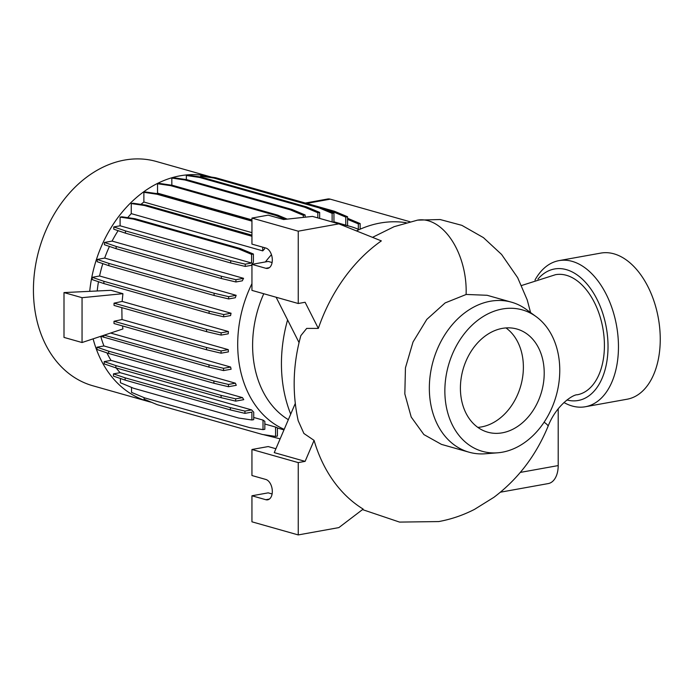 <?xml version="1.0" encoding="UTF-8"?>
<svg xmlns="http://www.w3.org/2000/svg" width="695" height="695" viewBox="0 0 695 695"><rect width="100%" height="100%" fill="white"/><g stroke="black" fill="none" stroke-linecap="round" stroke-linejoin="round"><path stroke-width="1.04" d="M521.597 285.506L555.54 274.681A61.021 37.07 79.8 0 1 566.364 275.289A61.021 37.07 79.8 0 1 604.024 336.858A61.021 37.07 79.8 0 1 577.189 394.795C573.54 394.308 556.443 404.646 548.025 426.391A61.021 5.847 22.3 0 0 544.098 422.221M359.107 229.645A106.908 81.419 105.8 0 0 350.402 226.466A106.908 81.419 105.8 0 0 340.489 224.511M89.716 291.335A116.552 88.76 105.8 0 1 180.101 175.809A116.552 88.76 105.8 0 1 211.454 177.095L156.314 161.475A116.552 88.76 105.8 0 0 124.553 160.076A116.552 88.76 105.8 0 0 34.872 269.669A116.552 88.76 105.8 0 0 92.791 385.76L148.339 401.493A116.552 88.76 105.8 0 0 151.658 402.344M200.647 176.999L200.647 176.104L202.471 175.774L215.598 177.703L320.821 207.501L333.947 213.009L333.947 222.209A106.908 81.419 105.8 0 0 332.123 221.931L319.657 218.404L319.657 212.409L317.832 212.739L317.832 217.909M406.141 222.713A126.203 96.11 105.8 0 0 380.096 223.052A126.203 96.11 105.8 0 0 356.431 230.905M469.038 452.193L441.455 444.383L423.881 434.575L411.214 417.061L404.829 393.9L405.446 367.837L413.03 341.983L426.799 319.396L445.139 302.916L466.232 294.454L487.099 295.279L511.52 302.195A77.953 59.362 105.8 0 0 490.279 301.256A77.953 59.362 105.8 0 0 430.301 374.553A77.953 59.362 105.8 0 0 469.038 452.193A77.953 59.362 105.8 0 0 485.319 453.774L497.637 452.801A73.496 55.974 105.8 0 0 502.311 452.202A73.496 55.974 105.8 0 0 556.938 392.962A73.496 55.974 105.8 0 0 536.193 316.677A73.496 55.974 105.8 0 0 502.311 309.006A73.496 55.974 105.8 0 0 444.904 388.036A73.496 55.974 105.8 0 0 497.637 452.801M536.193 316.677L526.211 309.388A77.953 59.362 105.8 0 0 511.52 302.195M502.311 328.387A53.602 40.823 105.8 0 0 461.072 378.792A53.602 40.823 105.8 0 0 487.708 432.177A53.602 40.823 105.8 0 0 502.311 432.82A53.602 40.823 105.8 0 0 543.551 382.415A53.602 40.823 105.8 0 0 516.915 329.03A53.602 40.823 105.8 0 0 502.311 328.387M477.812 427.382A53.602 40.823 105.8 0 0 481.479 426.921A53.602 40.823 105.8 0 0 521.354 383.562A53.602 40.823 105.8 0 0 505.977 327.927M534.985 280.085A74.235 45.097 79.8 0 1 559.006 260.625A74.235 45.097 79.8 0 1 618.463 346.796A74.235 45.097 79.8 0 1 585.338 406.749A74.235 45.097 79.8 0 1 563.949 402.527M559.006 260.625L600.793 253.102A74.235 45.097 79.8 0 1 660.25 339.273A74.235 45.097 79.8 0 1 627.125 399.217L585.338 406.749M537.947 279.086A66.816 40.588 79.8 0 1 582.975 279.746A66.816 40.588 79.8 0 1 608.029 346.536A66.816 40.588 79.8 0 1 566.946 399.981M338.865 223.86L298.242 231.183L298.242 303.507L251.946 290.388L251.946 264.361L265.838 268.287A10.39 6.316 -100.2 0 0 267.679 268.392A10.39 6.316 -100.2 0 0 272.249 258.531A10.39 6.316 -100.2 0 0 265.838 248.046L251.946 244.11L251.946 218.074L268.201 215.146L283.63 219.516L312.489 216.397L338.865 223.86L381.346 240.896A154.047 117.307 105.8 0 0 318.327 328.405L306.695 328.405L300.848 335.633C292.942 364.25 292.056 392.614 298.198 420.736L303.897 433.445L314.079 440.395A154.047 117.307 105.8 0 0 363.172 509.096L338.865 527.601L298.242 534.924L251.946 521.815L251.946 495.778L265.838 499.714A10.39 6.316 -100.2 0 0 267.679 499.818A10.39 6.316 -100.2 0 0 272.249 489.949A10.39 6.316 -100.2 0 0 265.838 479.463L251.946 475.528L251.946 449.491L298.242 462.601L298.242 534.924M276.123 297.243L299.05 342.592M298.242 303.507L305.114 302.264L318.327 328.405M272.101 262.536L268.201 261.433L251.946 264.361A106.908 81.419 105.8 0 0 251.277 265.351L245.266 266.428L230.697 262.971L125.474 233.172L113.789 229.194L113.789 226.926L120.096 225.788L120.096 217.127L133.223 219.055L238.446 248.853L251.573 254.361L251.573 263.023L120.096 225.788M251.946 218.074L298.242 231.183M314.079 440.395L305.114 461.367L298.242 462.601M295.271 403.465L274.247 452.627L305.114 461.367M251.946 449.491L268.201 446.564L275.906 448.744M251.946 495.778L268.201 492.851L272.101 493.954M287.591 319.917A126.203 96.11 105.8 0 0 290.71 414.133M93.121 338.847A116.552 88.76 105.8 0 0 148.339 401.493M253.718 417.46L263.014 420.093L263.014 429.614L249.887 427.686L144.664 397.887L131.537 392.371L131.537 387.41M120.417 378.506L120.417 382.745L133.544 388.253L238.767 418.06L251.894 419.98L251.894 412.118L244.944 413.369L230.375 409.911L125.152 380.113L113.467 376.134L113.467 373.867L125.152 377.845L230.375 407.644L244.944 411.101L251.581 409.902A106.908 81.419 105.8 0 0 253.718 412.161L253.718 419.65L251.894 419.98M116.169 367.95A106.908 81.419 105.8 0 0 120.105 372.668L113.467 373.867M104.189 361.617L104.189 363.893L115.874 367.863L221.106 397.67L235.666 401.128L243.754 399.668A106.908 81.419 105.8 0 1 242.486 397.627L111.009 360.392L104.189 361.617L115.874 365.596L221.106 395.394L235.666 398.852L242.486 397.627M106.934 352.86A106.908 81.419 105.8 0 0 111.009 360.392M96.987 347.213L96.987 349.481L108.672 353.46L213.904 383.258L228.464 386.715L236.265 385.308A106.908 81.419 105.8 0 1 235.414 383.188L103.937 345.954L96.987 347.213L108.672 351.184L213.904 380.99L228.464 384.448L235.414 383.188M100.74 336.319A106.908 81.419 105.8 0 0 103.937 345.954M98.473 281.727A106.908 81.419 105.8 0 0 97.213 290.979M92.192 277.322L92.192 279.59L103.876 283.569L209.108 313.367L223.668 316.824L230.566 315.582A106.908 81.419 105.8 0 1 231.053 313.228L99.576 275.993L92.192 277.322L103.876 281.301L209.108 311.099L223.668 314.557L231.053 313.228M102.825 263.622A106.908 81.419 105.8 0 0 99.576 275.993M97.178 259.435L97.178 261.702L108.863 265.681L214.095 295.479L228.655 298.937L235.31 297.738A106.908 81.419 105.8 0 1 236.152 295.314L104.676 258.08L97.178 259.435L108.863 263.405L214.095 293.212L228.655 296.669L236.152 295.314M109.454 246.438A106.908 81.419 105.8 0 0 104.676 258.08M104.45 242.459L104.45 244.736L116.135 248.706L221.358 278.513L235.926 281.97L242.294 280.823A106.908 81.419 105.8 0 1 243.563 278.321L112.086 241.087L104.45 242.459L116.135 246.438L221.358 276.236L235.926 279.694L243.563 278.321M118.115 230.671A106.908 81.419 105.8 0 0 112.086 241.087M251.955 264.361A106.908 81.419 105.8 0 1 253.397 262.31L253.397 254.031L240.27 248.523L135.038 218.725L121.92 216.797L120.096 217.127M251.946 235.171L146.211 205.155L133.084 203.227L131.259 203.557L131.259 213.634A106.908 81.419 105.8 0 0 127.715 217.648M251.946 220.28L158.816 193.905L145.689 191.985L143.874 192.315L143.874 202.028A106.908 81.419 105.8 0 0 140.963 204.382M287.235 219.125L277.705 215.129L172.482 185.322L159.355 183.402L157.53 183.732L157.53 193.141A106.908 81.419 105.8 0 0 156.688 193.592M171.839 185.226L171.839 178.068L184.966 179.988L290.189 209.794L303.315 215.302L303.315 217.387M305.14 217.188L305.14 214.972L292.013 209.464L186.781 179.666L173.663 177.738L171.839 178.068M186.356 179.597L186.356 175.496L199.482 177.425L304.705 207.223L317.832 212.739M319.657 212.409L306.53 206.893L201.307 177.095L188.18 175.175L186.356 175.496M264.83 424.019L275.576 427.06L275.576 436.408L262.449 434.479L157.226 404.681L144.1 399.173L144.1 397.653M157.53 193.141L251.946 219.881M143.874 202.028L251.946 232.643M264.56 247.681L264.56 248.958A106.908 81.419 105.8 0 0 262.736 250.878L131.259 213.634M122.911 293.69L82.053 297.686L64.001 292.578L110.983 290.319L122.911 293.69L122.146 301.421L228.394 331.515A106.908 81.419 105.8 0 0 228.238 333.817L221.123 335.094L206.554 331.637L206.554 329.369L221.123 332.827L221.123 335.094M121.842 307.65L122.016 319.544L228.255 349.628A106.908 81.419 105.8 0 0 228.412 351.879L221.079 353.199L206.511 349.741L206.511 347.465L221.079 350.923L221.079 353.199M122.546 325.955L122.911 328.952L82.053 342.522L64.001 337.414L64.001 292.578M110.601 333.044L230.618 367.03A106.908 81.419 105.8 0 0 231.105 369.219L223.555 370.574L208.987 367.116L100.784 336.302M120.105 372.668L251.581 409.902M263.014 420.093A106.908 81.419 105.8 0 0 264.83 421.344L264.83 429.284L263.014 429.614M275.576 427.06A106.908 81.419 105.8 0 0 277.401 427.781L277.401 436.078L275.576 436.408M271.45 254.691A106.908 81.419 105.8 0 0 265.412 261.928M251.946 283.656A106.908 81.419 105.8 0 0 284.203 429.354M206.554 331.637L114.041 305.435L114.041 303.168L122.146 301.421M82.053 297.686L82.053 342.522M206.511 349.741L114.006 323.54L114.006 321.264L122.016 319.544M409.946 221.731L330.264 199.161A14.847 9.018 -100.2 0 0 327.632 199.013L305.392 203.027M263.77 293.742A97.995 74.626 105.8 0 0 288.338 419.684M108.672 351.184L108.672 353.46M213.904 380.99L213.904 383.258M228.464 384.448L228.464 386.715M103.876 281.301L103.876 283.569M209.108 311.099L209.108 313.367M223.668 314.557L223.668 316.824M135.038 218.725L133.223 219.055M240.27 248.523L238.446 248.853M253.397 254.031L251.573 254.361M186.781 179.666L184.966 179.988M292.013 209.464L290.189 209.794M305.14 214.972L303.315 215.302M347.578 218.282L360.149 223.564L360.149 229.185M347.578 219.377L358.325 223.894L358.325 229.307M360.149 223.564L358.325 223.894M104.198 335.172L208.987 364.849L223.555 368.307L230.618 367.03M103.764 335.311L103.764 337.318M208.987 364.849L208.987 367.116M223.555 368.307L223.555 370.574M108.863 263.405L108.863 265.681M214.095 293.212L214.095 295.479M228.655 296.669L228.655 298.937M262.736 247.168L262.736 250.878M131.259 203.557L144.386 205.477L251.946 236.265M146.211 205.155L144.386 205.477M251.434 234.953L249.618 235.284M201.307 177.095L199.482 177.425M306.53 206.893L304.705 207.223M360.149 228.525L360.922 228.846M263.223 434.592L280.146 438.832M125.152 377.845L125.152 380.113M230.375 407.644L230.375 409.911M244.944 411.101L244.944 413.369M114.006 321.264L206.511 347.465M221.079 350.923L228.255 349.628M116.135 246.438L116.135 248.706M221.358 276.236L221.358 278.513M235.926 279.694L235.926 281.97M143.874 192.315L156.992 194.235L251.946 221.123M158.816 193.905L156.992 194.235M200.647 176.104L213.773 178.024L318.996 207.831L332.123 213.339L332.123 221.931M215.598 177.703L213.773 178.024M320.821 207.501L318.996 207.831M333.947 213.009L332.123 213.339M115.874 365.596L115.874 367.863M221.106 395.394L221.106 397.67M235.666 398.852L235.666 401.128M114.041 303.168L206.554 329.369M221.123 332.827L228.394 331.515M113.789 226.926L125.474 230.905L125.474 233.172M125.474 230.905L230.697 260.703L230.697 262.971M230.697 260.703L245.266 264.161L245.266 266.428M245.266 264.161L251.573 263.023M157.53 183.732L170.657 185.652L275.88 215.45L285.159 219.351M172.482 185.322L170.657 185.652M277.705 215.129L275.88 215.45M228.455 181.343L334.451 211.254L347.578 216.771L347.578 225.666M326.224 209.768L332.636 211.584L345.762 217.092L345.762 225.154M334.451 211.254L332.636 211.584M347.578 216.771L345.762 217.092M558.198 408.773L558.198 465.58A22.275 13.526 79.8 0 1 548.259 483.572L500.452 492.19M466.093 294.48A61.021 37.104 -100 0 0 417.495 220.15A61.021 37.104 -100 0 0 417.487 220.15A61.021 37.104 -100 0 0 417.287 220.185M269.373 267.653L265.838 268.287M269.373 499.071L265.838 499.714M330.264 199.161L306.738 203.409M520.32 472.409L558.198 465.58M333.947 221.809L350.402 226.466M362.512 509.6L399.556 522.093L438.727 521.571C451.203 519.287 463.157 515.212 474.581 509.331L493.928 497.299C517.984 479.124 536.01 455.486 548.025 426.391M417.487 220.15L394.108 226.683L372.511 237.351M417.582 220.133L440.109 219.533L461.845 225.336L483.433 237.629L501.59 254.457L517.671 277.687L527.218 299.919L530.58 312.585M277.401 428.024L283.968 429.884"/></g></svg>
